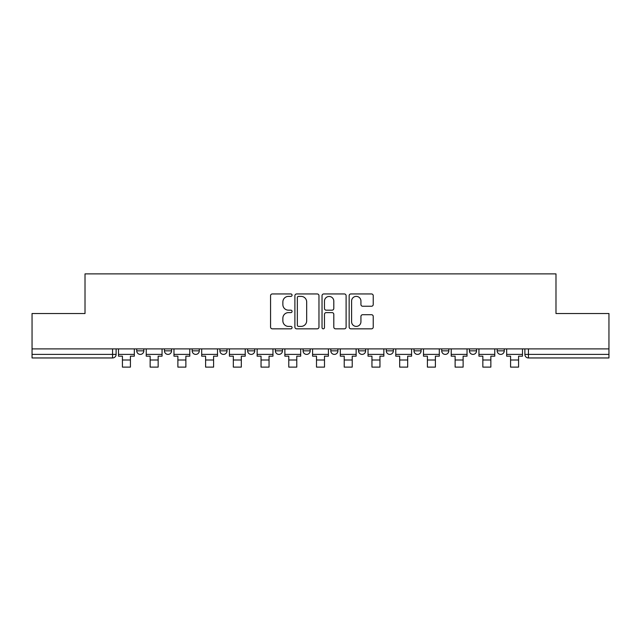<?xml version="1.0" encoding="UTF-8"?>
<svg xmlns="http://www.w3.org/2000/svg" width="641" height="641" viewBox="0 0 641 641"><rect width="100%" height="100%" fill="white"/><g stroke="black" fill="none" stroke-linecap="round" stroke-linejoin="round"><path stroke-width="0.96" d="M292.064 295.164A1.218 1.218 0 0 0 290.846 293.947L272.305 293.947A1.747 1.747 0 0 0 270.566 295.693L270.566 327.094A1.747 1.747 0 0 0 272.305 328.833L290.846 328.833A1.218 1.218 0 0 0 292.064 327.615A1.218 1.218 0 0 0 290.846 326.397L288.442 326.397A5.585 5.585 0 0 1 282.865 320.812L282.865 318.192A5.585 5.585 0 0 1 288.442 312.616L290.846 312.616A1.218 1.218 0 0 0 292.064 311.39A1.218 1.218 0 0 0 290.846 310.172L288.442 310.172A5.585 5.585 0 0 1 282.865 304.587L282.865 301.975A5.585 5.585 0 0 1 288.442 296.39L290.846 296.39A1.218 1.218 0 0 0 292.064 295.164M441.713 348.888L441.713 350.843L448.82 350.843A3.558 3.558 0 0 1 445.263 354.401A3.558 3.558 0 0 1 441.713 350.843L441.713 348.888M358.535 348.888L358.535 350.843L365.642 350.843A3.558 3.558 0 0 1 362.085 354.401A3.558 3.558 0 0 1 358.535 350.843L358.535 348.888M303.081 348.888L303.081 350.843L310.188 350.843A3.558 3.558 0 0 1 306.638 354.401A3.558 3.558 0 0 1 303.081 350.843L303.081 348.888M275.358 348.888L275.358 350.843L282.465 350.843A3.558 3.558 0 0 1 278.915 354.401A3.558 3.558 0 0 1 275.358 350.843L275.358 348.888M219.903 348.888L219.903 350.843L227.018 350.843A3.558 3.558 0 0 1 223.461 354.401A3.558 3.558 0 0 1 219.903 350.843L219.903 348.888M371.484 306.246A1.747 1.747 0 0 0 373.23 304.499L373.23 295.693A1.747 1.747 0 0 0 371.484 293.947L350.899 293.947A1.747 1.747 0 0 0 349.153 295.693L349.153 327.094A1.747 1.747 0 0 0 350.899 328.833L371.484 328.833A1.747 1.747 0 0 0 373.23 327.094L373.23 316.454A1.747 1.747 0 0 0 371.484 314.707L362.67 314.707A1.747 1.747 0 0 0 360.931 316.454L360.931 321.726A4.663 4.663 0 0 1 356.26 326.397A4.663 4.663 0 0 1 351.597 321.726L351.597 301.054A4.663 4.663 0 0 1 356.26 296.39A4.663 4.663 0 0 1 360.931 301.054L360.931 304.499A1.747 1.747 0 0 0 362.67 306.246L371.484 306.246M32.05 348.888L32.05 313.521L85.013 313.521L85.013 273.891L555.987 273.891L555.987 313.521L608.95 313.521L608.95 348.888L32.05 348.888L32.05 354.401L116.117 354.401L116.117 348.888L116.117 354.401A3.558 3.558 0 0 1 112.56 357.958L32.05 357.958L32.05 354.401M318.97 295.693A1.747 1.747 0 0 0 317.231 293.947L296.647 293.947A1.747 1.747 0 0 0 294.9 295.693L294.9 327.094A1.747 1.747 0 0 0 296.647 328.833L317.231 328.833A1.747 1.747 0 0 0 318.97 327.094L318.97 295.693M323.769 293.947L344.353 293.947A1.747 1.747 0 0 1 346.1 295.693L346.1 327.094A1.747 1.747 0 0 1 344.353 328.833L335.547 328.833A1.747 1.747 0 0 1 333.801 327.094L333.801 314.354A1.747 1.747 0 0 0 332.054 312.616L326.213 312.616A1.747 1.747 0 0 0 324.466 314.354L324.466 327.615A1.218 1.218 0 0 1 323.248 328.833A1.218 1.218 0 0 1 322.03 327.615L322.03 295.693A1.747 1.747 0 0 1 323.769 293.947M524.883 348.888L524.883 354.401L608.95 354.401L608.95 357.958L528.44 357.958A3.558 3.558 0 0 1 524.883 354.401M608.95 348.888L608.95 354.401M504.267 348.888L504.267 350.843A3.558 3.558 0 0 1 500.717 354.401A3.558 3.558 0 0 1 497.16 350.843A3.558 3.558 0 0 0 500.717 354.401M497.16 348.888L497.16 350.843L504.267 350.843M476.543 348.888L476.543 350.843A3.558 3.558 0 0 1 472.986 354.401A3.558 3.558 0 0 1 469.436 350.843A3.558 3.558 0 0 0 472.986 354.401M469.436 348.888L469.436 350.843L476.543 350.843M448.82 348.888L448.82 350.843A3.558 3.558 0 0 1 445.263 354.401M421.097 348.888L421.097 350.843A3.558 3.558 0 0 1 417.539 354.401A3.558 3.558 0 0 1 413.982 350.843L421.097 350.843M413.982 348.888L413.982 350.843M393.366 348.888L393.366 350.843A3.558 3.558 0 0 1 389.816 354.401A3.558 3.558 0 0 1 386.259 350.843L393.366 350.843L393.366 348.888M386.259 348.888L386.259 350.843M365.642 348.888L365.642 350.843M337.919 348.888L337.919 350.843A3.558 3.558 0 0 1 334.362 354.401A3.558 3.558 0 0 1 330.812 350.843L337.919 350.843L337.919 348.888M330.812 348.888L330.812 350.843M310.188 348.888L310.188 350.843L310.188 348.888M282.465 350.843L282.465 348.888L282.465 350.843A3.558 3.558 0 0 1 278.915 354.401M254.741 348.888L254.741 350.843A3.558 3.558 0 0 1 251.184 354.401A3.558 3.558 0 0 1 247.634 350.843A3.558 3.558 0 0 0 251.184 354.401A3.558 3.558 0 0 0 254.741 350.843L254.741 348.888M247.634 348.888L247.634 350.843L254.741 350.843M227.018 348.888L227.018 350.843M199.287 348.888L199.287 350.843A3.558 3.558 0 0 1 195.737 354.401A3.558 3.558 0 0 1 192.18 350.843A3.558 3.558 0 0 0 195.737 354.401A3.558 3.558 0 0 0 199.287 350.843L192.18 350.843L192.18 348.888M164.457 348.888L164.457 350.843L171.564 350.843L171.564 348.888L171.564 350.843A3.558 3.558 0 0 1 168.014 354.401A3.558 3.558 0 0 1 164.457 350.843A3.558 3.558 0 0 0 168.014 354.401M136.733 348.888L136.733 350.843L143.84 350.843L143.84 348.888L143.84 350.843A3.558 3.558 0 0 1 140.283 354.401A3.558 3.558 0 0 1 136.733 350.843A3.558 3.558 0 0 0 140.283 354.401M112.56 348.888L112.56 357.958A3.558 3.558 0 0 0 116.117 354.401M298.562 296.39A1.218 1.218 0 0 0 297.344 297.608L297.344 325.171A1.218 1.218 0 0 0 298.562 326.397L301.094 326.397A5.585 5.585 0 0 0 306.678 320.812L306.678 301.975A5.585 5.585 0 0 0 301.094 296.39L298.562 296.39M333.801 301.142A4.663 4.663 0 0 0 329.137 296.479A4.663 4.663 0 0 0 324.466 301.142L324.466 308.425A1.747 1.747 0 0 0 326.213 310.172L332.054 310.172A1.747 1.747 0 0 0 333.801 308.425L333.801 301.142M118.513 354.401L134.33 354.401L134.33 356.18L130.419 356.18L130.419 367.109L122.423 367.109L122.423 356.18L118.513 356.18L118.513 348.888M134.33 354.401L134.33 348.888M146.236 354.401L162.061 354.401L162.061 356.18L158.151 356.18L158.151 367.109L150.146 367.109L150.146 356.18L146.236 356.18L146.236 348.888M162.061 354.401L162.061 348.888M173.967 354.401L189.784 354.401L189.784 356.18L185.874 356.18L185.874 367.109L177.877 367.109L177.877 356.18L173.967 356.18L173.967 348.888M189.784 354.401L189.784 348.888M201.691 354.401L217.507 354.401L217.507 356.18L213.597 356.18L213.597 367.109L205.601 367.109L205.601 356.18L201.691 356.18L201.691 348.888M217.507 354.401L217.507 348.888M229.414 354.401L245.231 354.401L245.231 356.18L241.32 356.18L241.32 367.109L233.324 367.109L233.324 356.18L229.414 356.18L229.414 348.888M245.231 354.401L245.231 348.888M257.137 354.401L272.962 354.401L272.962 356.18L269.052 356.18L269.052 367.109L261.047 367.109L261.047 356.18L257.137 356.18L257.137 348.888M272.962 354.401L272.962 348.888M284.868 354.401L300.685 354.401L300.685 356.18L296.775 356.18L296.775 367.109L288.779 367.109L288.779 356.18L284.868 356.18L284.868 348.888M300.685 354.401L300.685 348.888M312.592 354.401L328.408 354.401L328.408 356.18L324.498 356.18L324.498 367.109L316.502 367.109L316.502 356.18L312.592 356.18L312.592 348.888M328.408 354.401L328.408 348.888M340.315 354.401L356.132 354.401L356.132 356.18L352.221 356.18L352.221 367.109L344.225 367.109L344.225 356.18L340.315 356.18L340.315 348.888M356.132 354.401L356.132 348.888M368.038 354.401L383.863 354.401L383.863 356.18L379.953 356.18L379.953 367.109L371.948 367.109L371.948 356.18L368.038 356.18L368.038 348.888M383.863 354.401L383.863 348.888M395.769 354.401L411.586 354.401L411.586 356.18L407.676 356.18L407.676 367.109L399.68 367.109L399.68 356.18L395.769 356.18L395.769 348.888M411.586 354.401L411.586 348.888M423.493 354.401L439.309 354.401L439.309 356.18L435.399 356.18L435.399 367.109L427.403 367.109L427.403 356.18L423.493 356.18L423.493 348.888M439.309 354.401L439.309 348.888M451.216 354.401L467.033 354.401L467.033 356.18L463.123 356.18L463.123 367.109L455.126 367.109L455.126 356.18L451.216 356.18L451.216 348.888M467.033 354.401L467.033 348.888M478.939 354.401L494.764 354.401L494.764 356.18L490.854 356.18L490.854 367.109L482.849 367.109L482.849 356.18L478.939 356.18L478.939 348.888M494.764 354.401L494.764 348.888M506.67 354.401L522.487 354.401L522.487 356.18L518.577 356.18L518.577 367.109L510.581 367.109L510.581 356.18L506.67 356.18L506.67 348.888M522.487 354.401L522.487 348.888M528.44 348.888L528.44 357.958M122.423 360.002L130.419 360.002M150.146 360.002L158.151 360.002M177.877 360.002L185.874 360.002M205.601 360.002L213.597 360.002M233.324 360.002L241.32 360.002M261.047 360.002L269.052 360.002M288.779 360.002L296.775 360.002M316.502 360.002L324.498 360.002M344.225 360.002L352.221 360.002M371.948 360.002L379.953 360.002M399.68 360.002L407.676 360.002M427.403 360.002L435.399 360.002M455.126 360.002L463.123 360.002M482.849 360.002L490.854 360.002M510.581 360.002L518.577 360.002"/></g></svg>
